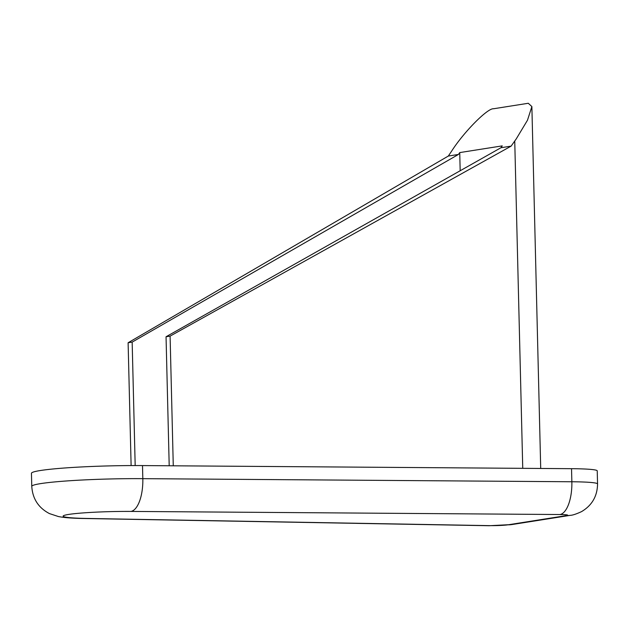 <?xml version="1.0" encoding="UTF-8"?>
<svg xmlns="http://www.w3.org/2000/svg" width="629" height="629" viewBox="0 0 629 629"><rect width="100%" height="100%" fill="white"/><g stroke="black" fill="none" stroke-linecap="round" stroke-linejoin="round"><path stroke-width="0.94" d="M511.118 146.132L170.097 336.122L166.048 336.759L500.951 147.736L511.118 146.132L516.283 138.852L527.487 120.21L531.875 106.568L528.281 103.274L493.568 108.754C487.632 107.968 463.832 132.011 451.661 151.086L448.335 156.039L458.462 154.443L132.161 342.105L128.112 342.75L448.335 156.039M566.218 515.631A30.601 27.023 81 0 0 570.236 515.348L511.998 524.539L489.165 525.726L85.025 518.516C72.972 518.343 64.087 517.683 58.379 516.535L49.455 513.594C38.479 507.855 32.582 498.773 31.772 486.374L31.45 473.291A78.68 5.488 -1.4 0 1 142.508 465.578L571.533 468.684A43.708 3.051 -1.4 0 1 573.782 468.707A43.708 3.051 -1.4 0 1 597.228 470.83L597.55 483.913A43.708 3.051 -1.4 0 0 574.096 481.783A43.708 3.051 -1.4 0 0 571.855 481.759A30.601 12.619 -89.6 0 1 559.999 514.53L130.974 511.424A48.079 3.357 178.6 0 0 68.624 514.436A48.079 3.357 178.6 0 0 86.322 518.438L489.582 525.632A13.115 0.912 178.6 0 0 490.282 525.64A13.115 0.912 178.6 0 0 507.973 524.822L566.218 515.631A13.115 0.912 178.6 0 0 560.675 514.538A13.115 0.912 178.6 0 0 559.999 514.53M128.112 342.75L131.115 465.57M132.161 342.105L135.18 465.562M458.462 154.443L459.736 152.588L460.176 170.75M459.736 152.588L502.249 145.881L500.951 147.736M166.048 336.759L169.201 465.774M170.097 336.122L173.274 465.806M511.998 524.539A30.601 27.023 -99 0 1 507.973 524.822M31.772 486.374A78.68 5.488 -1.4 0 1 142.822 478.661L571.855 481.759L571.533 468.684M142.508 465.578L142.822 478.661A30.601 12.619 -89.6 0 1 130.974 511.424M514.742 141.038L522.746 468.33M488.285 525.71A30.601 15.827 -89 0 0 489.582 525.632M85.025 518.516A30.601 15.827 -89 0 0 86.322 518.438M531.875 106.568L540.712 468.463M570.236 515.348C572.516 515.293 576.29 514.05 581.558 511.613C592.031 505.394 597.361 496.163 597.55 483.913"/></g></svg>
